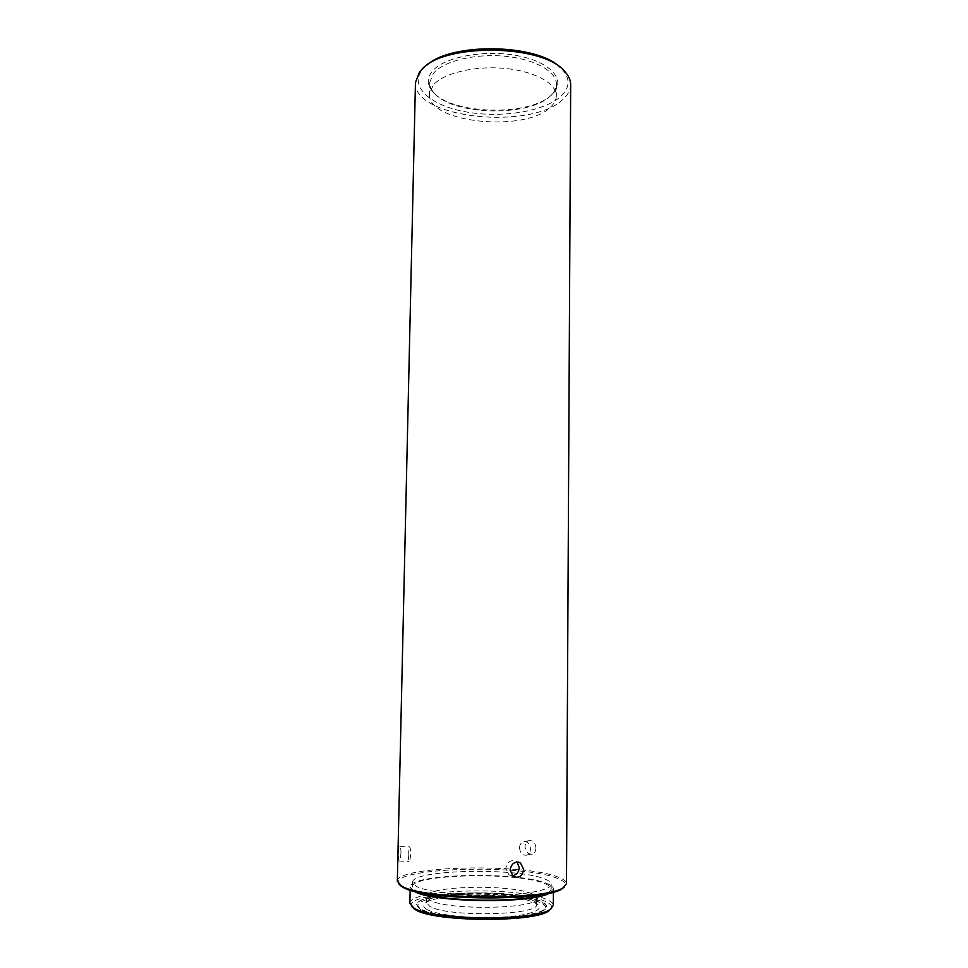 <?xml version="1.0" encoding="UTF-8"?>
<svg xmlns="http://www.w3.org/2000/svg" width="968" height="968" viewBox="0 0 968 968"><rect width="100%" height="100%" fill="white"/><g stroke="black" fill="none" stroke-linecap="round" stroke-linejoin="round"><path stroke-width="0.73" stroke-dasharray="4.84 3.63" d="M550.562 107.085C554.325 103.588 556.249 99.849 556.322 95.868C556.685 83.393 534.3 70.991 504.122 68.353C473.981 65.618 442.679 73.386 433.095 85.305L429.477 94.102C427.106 122.96 525.672 132.834 550.562 107.085M550.647 95.663C529.738 117.322 452.201 115.519 434.075 92.892C431.135 89.54 429.683 86.067 429.731 82.449L433.337 73.495C442.908 61.347 474.175 53.409 504.267 56.192C534.421 58.879 556.757 71.499 556.406 84.228C556.346 87.834 554.797 91.27 551.772 94.525L550.647 95.663M552.038 94.477C530.573 116.68 451.306 114.853 432.684 91.633C427.021 85.099 426.755 78.456 431.885 71.717C442.933 57.281 483.746 49.223 517.166 55.648C550.731 61.867 566.268 79.908 553.188 93.315L552.038 94.477M426.428 65.534L422.169 69.877C408.907 86.83 431.038 105.814 466.358 111.949C501.533 118.314 544.379 111.562 561.016 96.183C569.971 87.628 570.37 78.686 562.202 69.369L560.169 67.397M415.454 82.522C412.876 118.544 532.17 130.765 563.291 99.014C568.119 94.562 570.576 89.782 570.672 84.688M397.328 881.243C395.972 865.682 525.079 863.008 558.572 877.274C563.775 879.283 566.413 881.4 566.486 883.602M399.119 884.341C385.675 867.739 522.623 863.395 557.568 878.46C564.259 881.086 566.607 883.808 564.61 886.652M512.338 875.725L508.95 874.794L505.744 868.429C507.159 861.859 510.632 859.499 516.138 861.326L517.094 862.052M408.206 855.192L408.883 861.375C409.827 861.096 410.444 858.338 410.722 853.098C410.613 849.529 410.178 847.46 409.44 846.903C408.581 847.169 408.169 849.928 408.206 855.192M400.982 852.784C400.595 858.011 399.917 860.758 398.949 861.036L398.368 854.865C398.477 849.614 398.973 846.855 399.857 846.601C400.583 847.157 400.958 849.214 400.982 852.784M519.501 847.762C520.215 853.268 522.708 855.712 527.003 855.107C529.145 854.139 530.307 852.142 530.464 849.105C529.98 843.6 527.608 841.131 523.349 841.7C521.014 842.668 519.731 844.701 519.501 847.762M535.957 848.053C535.836 851.066 534.699 853.05 532.569 854.006C528.31 854.611 525.793 852.179 525.031 846.722C525.201 843.685 526.447 841.676 528.746 840.708C532.981 840.151 535.377 842.596 535.957 848.053M545.032 879.162C549.11 880.783 551.167 882.489 551.216 884.256C551.482 889.798 526.822 894.855 493.619 895.388C460.466 895.969 426.319 891.806 416.24 886.301L412.574 882.32C411.061 869.494 518.195 867.28 545.032 879.162M418.854 892.29L416.143 891.044L412.477 886.99C410.964 873.898 518.158 871.599 544.996 883.724C549.074 885.381 551.131 887.124 551.179 888.926C551.155 890.729 548.977 892.435 544.657 894.045M413.868 891.117L410.214 887.003C408.714 873.487 519.199 871.115 547.005 883.602C551.252 885.333 553.394 887.124 553.442 888.999L549.679 893.016M409.863 903.374C408.387 888.89 519.042 886.24 546.896 899.611C551.143 901.45 553.285 903.374 553.333 905.382M412.029 906.798C401.006 891.576 516.682 887.45 545.371 901.426C550.707 903.773 552.607 906.217 551.07 908.746M540.822 901.135C527.282 894.976 489.409 891.576 458.808 893.476C432.623 895.231 418.575 898.909 416.639 904.511L420.136 908.637C430.542 915.268 473.074 919.685 506.591 917.253C525.66 915.861 538.148 913.332 544.052 909.678L546.533 906.326C546.496 904.523 544.597 902.793 540.822 901.135M420.124 909.23L416.627 905.092C415.115 891.891 515.871 889.459 540.822 901.704C544.585 903.374 546.484 905.104 546.521 906.907C546.763 912.63 523.652 917.87 492.627 918.463C461.639 919.104 429.659 914.893 420.124 909.23M459.171 894.783C503.88 891.685 558.427 901.305 542.951 910.779C537.131 914.385 524.85 916.877 506.119 918.257C471.9 920.762 428.606 915.934 420.1 909.061C410.759 902.769 429.877 896.368 459.171 894.783M426.9 909.4C423.028 907.125 422.677 904.899 425.835 902.72C438.371 893.028 515.036 893.065 534.481 902.672L537.385 904.281C545.408 909.751 528.831 915.897 499.44 917.313C470.17 918.801 436.35 914.99 426.9 909.4M531.964 899.962C513.56 890.899 440.379 890.85 428.582 899.986L426.573 902.72L429.671 906.266C446.272 917.434 540.446 915.474 536.647 904.257L534.711 901.474L531.964 899.962M532.025 893.9C511.213 883.796 425.206 885.756 426.694 896.562L429.792 900.01C446.393 910.9 540.495 909.025 536.696 898.098C536.671 896.646 535.11 895.243 532.025 893.9M429.731 82.449L429.477 94.102M434.075 92.892L432.684 91.633M424.335 67.445L421.854 69.394M562.202 69.369L564.646 71.39M513.342 876.524L508.95 874.794M398.949 861.036L408.883 861.375M532.569 854.006L527.003 855.107M551.216 884.256L551.179 888.926M553.442 888.999L553.418 892.072M542.951 910.779L544.052 909.678M428.582 899.986L425.835 902.72M426.573 902.72L426.694 896.562M556.406 84.228L556.322 95.868M551.772 94.525L553.188 93.315M518.303 862.125L516.138 861.326M399.857 846.601L409.44 846.903M528.746 840.708L523.349 841.7M412.574 882.32L412.477 886.99M410.214 887.003L410.154 890.076M420.1 909.061L419.011 907.936M534.711 901.474L537.385 904.281M536.647 904.257L536.696 898.098"/><path stroke-width="1.45" d="M560.169 67.397C536.938 43.524 450.326 42.314 426.428 65.534M570.672 84.688C570.696 80.15 568.676 75.722 564.646 71.39C543.109 44.201 444.13 42.822 421.854 69.394L419.616 71.898L415.454 82.522L397.328 881.243L401.502 885.926C421.407 899.756 548.384 900.797 563.654 887.329L566.486 883.602L570.672 84.688M510.063 870.087L513.342 876.524C519.029 878.508 522.466 876.113 523.652 869.325L520.445 862.899C514.879 861.048 511.419 863.444 510.063 870.087M564.61 886.652L562.529 888.442C547.392 901.789 422.278 900.76 402.567 887.051L399.119 884.341M517.094 862.052L519.247 867.667C518.775 872.41 516.476 875.096 512.338 875.725M544.657 894.045C523.773 903.083 439.484 901.898 418.854 892.29M549.679 893.016C532.69 904.039 430.917 902.66 413.965 891.177L413.868 891.117M553.418 892.072L553.333 905.382L550.611 909.061C536.502 921.403 431.05 920.507 413.614 907.851L409.863 903.374L410.154 890.076M551.07 908.746L548.941 910.719C535.074 922.831 432.333 921.972 415.211 909.533L412.029 906.798M562.529 888.442L563.654 887.329M548.941 910.719L550.611 909.061M401.139 886.18L400.062 885.042M520.445 862.899L518.303 862.125M414.11 908.831L412.477 907.137"/></g></svg>
